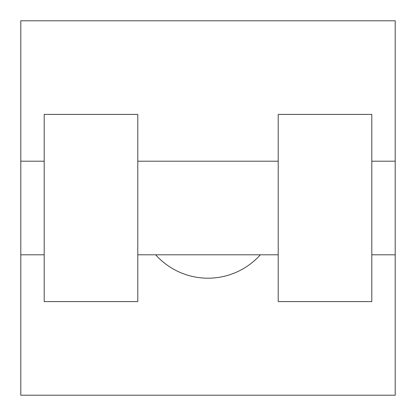 <?xml version="1.0" encoding="UTF-8"?>
<svg xmlns="http://www.w3.org/2000/svg" width="416" height="416" viewBox="0 0 416 416"><rect width="100%" height="100%" fill="white"/><g stroke="black" fill="none" stroke-linecap="round" stroke-linejoin="round"><path stroke-width="0.62" d="M155.678 254.8A70.2 70.2 0 0 0 260.322 254.8M395.2 161.2L395.2 395.2L20.8 395.2L20.8 20.8L395.2 20.8L395.2 161.2L371.8 161.2M278.2 114.4L278.2 301.6L371.8 301.6L371.8 114.4L278.2 114.4M137.8 301.6L137.8 114.4L44.2 114.4L44.2 301.6L137.8 301.6M278.2 161.2L137.8 161.2M278.2 254.8L137.8 254.8M395.2 254.8L371.8 254.8M20.8 254.8L44.2 254.8M20.8 161.2L44.2 161.2"/></g></svg>
